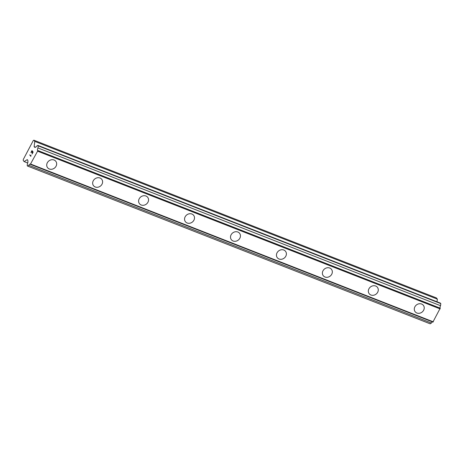 <?xml version="1.0" encoding="UTF-8"?>
<svg xmlns="http://www.w3.org/2000/svg" width="464" height="464" viewBox="0 0 464 464"><rect width="100%" height="100%" fill="white"/><g stroke="black" fill="none" stroke-linecap="round" stroke-linejoin="round"><path stroke-width="0.7" d="M55.819 161.321A5.208 4.547 -37.6 0 1 55.367 167.237A5.208 4.547 -37.6 0 1 49.317 168.989A5.208 4.547 -37.6 0 1 47.56 167.678A5.208 4.547 -37.6 0 1 48.007 161.756A5.208 4.547 -37.6 0 1 54.056 160.01A5.208 4.547 -37.6 0 1 55.819 161.321A5.208 4.547 -37.6 0 1 55.373 167.237A5.208 4.547 -37.6 0 1 49.323 168.989A5.208 4.547 -37.6 0 1 47.56 167.678M101.761 179.324A5.208 4.547 -37.6 0 1 101.314 185.24A5.208 4.547 -37.6 0 1 95.265 186.992A5.208 4.547 -37.6 0 1 93.502 185.681A5.208 4.547 -37.6 0 1 93.954 179.765A5.208 4.547 -37.6 0 1 100.004 178.014A5.208 4.547 -37.6 0 1 101.761 179.324A5.208 4.547 -37.6 0 1 101.314 185.24A5.208 4.547 -37.6 0 1 95.265 186.992A5.208 4.547 -37.6 0 1 93.502 185.681M147.709 197.328A5.208 4.547 -37.6 0 1 147.262 203.244A5.208 4.547 -37.6 0 1 141.213 204.995A5.208 4.547 -37.6 0 1 139.449 203.684A5.208 4.547 -37.6 0 1 139.896 197.768A5.208 4.547 -37.6 0 1 145.945 196.017A5.208 4.547 -37.6 0 1 147.709 197.328A5.208 4.547 -37.6 0 1 147.262 203.244A5.208 4.547 -37.6 0 1 141.213 204.995A5.208 4.547 -37.6 0 1 139.449 203.684M193.656 215.331A5.208 4.547 -37.6 0 1 193.204 221.247A5.208 4.547 -37.6 0 1 187.16 222.998A5.208 4.547 -37.6 0 1 185.397 221.688A5.208 4.547 -37.6 0 1 185.844 215.772A5.208 4.547 -37.6 0 1 191.893 214.02A5.208 4.547 -37.6 0 1 193.656 215.331A5.208 4.547 -37.6 0 1 193.21 221.247A5.208 4.547 -37.6 0 1 187.16 222.998A5.208 4.547 -37.6 0 1 185.397 221.688M239.604 233.334A5.208 4.547 -37.6 0 1 239.151 239.25A5.208 4.547 -37.6 0 1 233.102 241.002A5.208 4.547 -37.6 0 1 231.345 239.691A5.208 4.547 -37.6 0 1 231.791 233.775A5.208 4.547 -37.6 0 1 237.841 232.023A5.208 4.547 -37.6 0 1 239.604 233.334A5.208 4.547 -37.6 0 1 239.157 239.25A5.208 4.547 -37.6 0 1 233.108 241.002A5.208 4.547 -37.6 0 1 231.345 239.691M285.546 251.337A5.208 4.547 -37.6 0 1 285.099 257.253A5.208 4.547 -37.6 0 1 279.05 259.005A5.208 4.547 -37.6 0 1 277.286 257.694A5.208 4.547 -37.6 0 1 277.739 251.778A5.208 4.547 -37.6 0 1 283.788 250.026A5.208 4.547 -37.6 0 1 285.551 251.337A5.208 4.547 -37.6 0 1 285.099 257.253A5.208 4.547 -37.6 0 1 279.05 259.005A5.208 4.547 -37.6 0 1 277.286 257.694M331.493 269.34A5.208 4.547 -37.6 0 1 331.047 275.256A5.208 4.547 -37.6 0 1 324.997 277.008A5.208 4.547 -37.6 0 1 323.234 275.697A5.208 4.547 -37.6 0 1 323.681 269.781A5.208 4.547 -37.6 0 1 329.73 268.03A5.208 4.547 -37.6 0 1 331.493 269.34A5.208 4.547 -37.6 0 1 331.047 275.262A5.208 4.547 -37.6 0 1 324.997 277.008A5.208 4.547 -37.6 0 1 323.234 275.697M377.441 287.344A5.208 4.547 -37.6 0 1 376.988 293.26A5.208 4.547 -37.6 0 1 370.945 295.011A5.208 4.547 -37.6 0 1 369.182 293.7A5.208 4.547 -37.6 0 1 369.628 287.784A5.208 4.547 -37.6 0 1 375.678 286.033A5.208 4.547 -37.6 0 1 377.441 287.344A5.208 4.547 -37.6 0 1 376.994 293.265A5.208 4.547 -37.6 0 1 370.945 295.011A5.208 4.547 -37.6 0 1 369.182 293.7M423.388 305.347A5.208 4.547 -37.6 0 1 422.936 311.263A5.208 4.547 -37.6 0 1 416.887 313.014A5.208 4.547 -37.6 0 1 415.129 311.704A5.208 4.547 -37.6 0 1 415.576 305.788A5.208 4.547 -37.6 0 1 421.625 304.036A5.208 4.547 -37.6 0 1 423.388 305.347A5.208 4.547 -37.6 0 1 422.942 311.269A5.208 4.547 -37.6 0 1 416.892 313.014A5.208 4.547 -37.6 0 1 415.129 311.704M437.024 301.797L437.361 299.141L436.427 297.929L33.849 140.186L34.783 141.392L34.127 146.595L34.748 147.401L35.096 147.123A2.036 0.876 -68.6 0 0 35.27 147.25A2.036 0.876 -68.6 0 0 36.598 146.177L37.851 145.383L38.222 145.87L37.961 147.946A2.03 0.876 -68.6 0 0 37.648 150.44L37.596 151.177L30.328 164.331A2.03 0.876 -68.6 0 0 30.154 164.198A2.03 0.876 -68.6 0 0 28.826 165.277L27.573 166.071L27.202 165.584L27.463 163.502A2.03 0.876 -68.6 0 0 27.776 161.008L27.886 160.422L27.266 159.616L24.128 161.594L23.2 160.387L23.322 159.413L33.263 140.557L33.849 140.186M30.328 164.331L432.906 322.074L440.226 308.189A2.03 0.876 -68.6 0 1 440.539 305.695L440.8 303.613L440.429 303.131L37.851 145.383M432.518 321.923A2.03 0.876 -68.6 0 0 431.404 323.025L28.826 165.277M27.573 166.071L430.151 323.814L431.404 323.025M32.938 152.18L32.48 151.577L32.944 152.18L32.039 153.897L32.938 152.18M32.48 151.577L31.987 152.511M31.906 152.412L32.399 151.479L31.912 152.418M32.399 151.479L31.941 150.881L32.405 151.479M31.941 150.881L31.036 152.592M30.955 152.494L31.981 150.556L33.135 152.059L32.109 153.996M31.981 150.562L30.96 152.499M30.868 155.585L30.856 156.374L29.702 154.872L30.856 156.374M31.007 155.138L30.873 155.591M29.702 154.872L30.821 155.956M437.361 299.141L34.783 141.392M35.687 147.21L34.127 146.595M35.479 147.274L35.096 147.123M440.8 303.613L38.222 145.87M440.539 305.695L37.961 147.946M440.226 308.189L37.648 150.44M440.168 308.92L37.596 151.177M433.353 321.848L30.775 164.105M27.689 162.992L24.128 161.594"/></g></svg>
